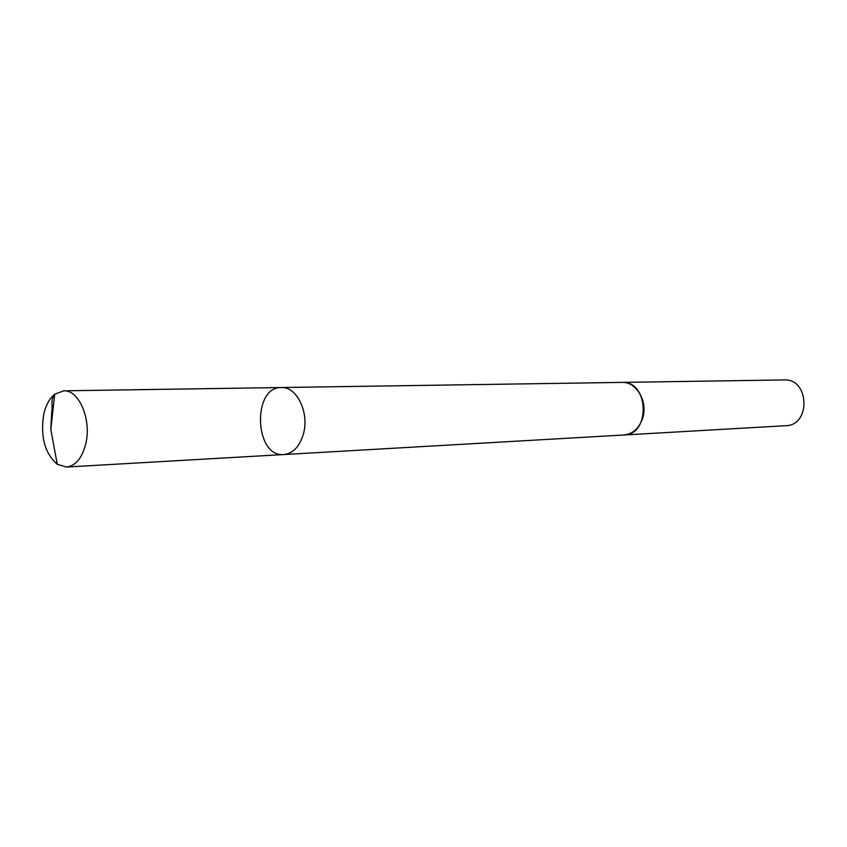 <?xml version="1.0" encoding="UTF-8"?>
<svg xmlns="http://www.w3.org/2000/svg" width="847" height="847" viewBox="0 0 847 847"><rect width="100%" height="100%" fill="white"/><g stroke="black" fill="none" stroke-linecap="round" stroke-linejoin="round"><path stroke-width="1.27" d="M281.395 387.534L622.047 382.399C636.616 381.489 648.368 402.145 642.46 418.746C638.85 428.635 632.677 434.045 623.953 434.987L283.83 454.543C293.083 453.452 299.605 446.613 303.385 434.035C309.568 412.86 296.842 386.401 281.395 387.534C251.877 386.613 254.449 457.613 283.83 454.543C293.083 453.452 299.605 446.613 303.385 434.035C309.568 412.86 296.842 386.401 281.395 387.534L63.673 390.827C78.983 389.546 91.794 419.752 85.748 443.849C82.053 458.153 75.616 465.882 66.437 467.046L57.247 464.304C44.817 453.389 40.296 436.777 43.695 414.469C45.78 405.279 49.454 398.524 54.706 394.226L63.673 390.827M621.444 382.41L622.047 382.389C648.897 380.557 650.867 434.882 623.953 434.998L623.35 435.019M622.047 382.389L784.184 379.932C809.383 378.334 811.087 425.469 785.847 425.692L623.953 434.998M54.483 396.195C50.195 398.122 52.969 406.856 51.709 411.78L50.82 429.45L57.247 464.304M283.83 454.543L66.437 467.046M50.82 429.45L54.706 394.226"/></g></svg>
